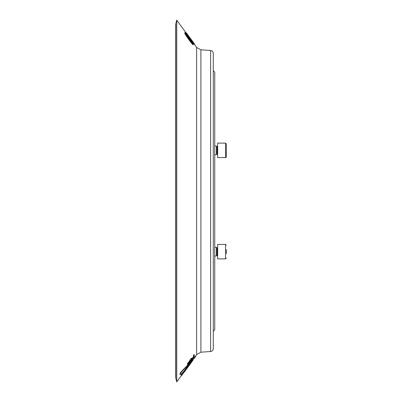 <?xml version="1.0" encoding="UTF-8"?>
<svg xmlns="http://www.w3.org/2000/svg" width="402" height="402" viewBox="0 0 402 402"><rect width="100%" height="100%" fill="white"/><g stroke="black" fill="none" stroke-linecap="round" stroke-linejoin="round"><path stroke-width="0.6" d="M216.462 154.69L216.919 153.901L216.919 146.795L216.462 146.006L216.462 154.69L214.748 154.69M226.326 152.438L226.326 148.258M226.326 143.901L225.537 143.112L226.326 143.901L226.326 156.795L226.326 154.524L226.326 156.795L225.537 157.584L217.643 157.584L217.643 143.112L225.537 143.112L225.557 157.584M216.919 146.795L217.186 146.795L217.186 153.901L217.643 154.69M216.462 255.994L216.919 255.205L216.919 248.099L216.462 247.31L216.462 255.994L214.748 255.994M226.326 249.562L226.326 253.742M217.643 258.888L225.537 258.888L225.537 244.416L217.643 244.416L217.643 258.888L217.643 255.994L217.186 255.205L217.643 255.994M216.919 248.099L217.186 248.099L217.186 255.205L216.919 255.205M217.643 244.416L217.643 247.31L217.186 248.099L217.643 247.31M185.85 32.607L176.759 20.1L176.759 381.9L181.418 375.493M186.412 33.657L187.89 35.476L187.598 35.688L187.95 35.431C185.121 31.663 184.784 31.456 186.935 34.818C189.92 39.024 191.141 40.507 190.598 39.25L192.834 42.391L192.563 42.582L193.593 44.014L193.915 43.788L189.427 37.612C192.523 42.652 182.774 28.823 187.89 35.476L185.498 32.386L185.206 32.597L185.583 33.401M190.684 40.255L191.01 40.044L190.598 39.25M193.201 44.084L193.915 43.788M190.819 40.185L192.538 42.597M193.05 44.773L193.045 44.773C191.744 43.969 184.96 34.421 184.618 33.009L184.91 32.798C186.091 33.617 193.035 43.22 193.342 44.567C192.025 43.743 185.252 34.21 184.91 32.798M179.95 374.277L180.242 374.483L180.443 373.433L181.83 371.443L187.131 366.212L190.417 362.001L193.679 356.805L194.02 354.966L194.362 356.157L189.528 363.8C185.719 369.076 182.895 372.523 181.066 374.141L180.242 374.483L179.87 374.046L180.965 371.945L186.84 366.001L190.126 361.795L193.387 356.594L193.729 354.76L194.206 354.765M193.975 358.825L195.849 356.242L195.558 356.031L193.679 358.614L193.975 358.825L193.658 358.599M191.463 358.579L191.392 358.157L187.448 364.117M192.483 359.991L192.754 359.745L192.94 360.167L181.538 375.579L192.568 360.041L191.659 361.604L193.045 359.961L192.483 359.991L193.045 359.961M181.397 375.478L181.106 375.267L185.85 368.709M192.146 360.006L192.714 360.147M187.855 35.502L189.307 37.698M193.804 43.868L194.322 43.878L191.407 39.753L193.407 42.617M185.644 32.753L185.965 32.522L185.644 32.753L185.935 32.547L187.091 33.798L192.518 41.617C195.096 44.939 194.734 44.31 191.432 39.738M189.714 37.497L190.99 39.079L190.699 39.29M190.905 39.14L191.372 39.783M193.478 42.682L194.603 44.049L194.312 44.26M193.277 42.833L193.568 42.622M189.659 37.863L189.95 37.652M189.578 37.924L189.87 37.713M191.116 39.964L191.407 39.753C194.578 44.044 193.241 42.647 190.764 39.069L185.935 32.547M186.794 34.014L187.091 33.798M186.634 34.125L186.925 33.914M192.437 43.295L192.437 43.295C191.724 41.728 187.046 35.24 185.824 34.069C186.513 35.612 191.186 42.175 192.437 43.295M191.402 42.17L186.664 35.562M191.643 358.433L187.739 364.323L191.458 359.483L191.759 358.785L191.347 358.222M187.357 363.971L187.739 364.323M191.759 358.785L191.392 358.157M189.131 37.823L189.427 37.612L190.106 38.768M193.302 44.225L193.593 44.014M192.272 42.793L192.563 42.582M192.633 359.599L192.935 359.88M194.05 354.981L194.473 354.956L194.181 354.745M210.608 351.509L210.608 50.491C212.261 50.752 213.155 51.712 213.301 53.381L213.301 348.619C213.155 350.288 212.261 351.247 210.608 351.509L200.905 352.187L196.628 354.559L192.819 359.795M213.301 201L213.301 331.248L214.748 329.801L214.748 72.199L213.301 70.752L213.301 201L213.301 70.752M192.618 360.071L192.915 360.287L184.618 371.704M193.729 354.76L194.02 354.966M184.498 371.79L184.131 371.543M191.367 361.393L191.664 361.604M192.272 359.83L192.568 360.041M190.151 363.383L190.442 363.594C191.699 361.8 191.613 361.825 190.186 363.674L186.95 368.147C185.644 370.066 185.699 370.076 187.121 368.177L190.442 363.594C191.699 361.8 191.613 361.825 190.186 363.674M186.95 368.147C185.644 370.066 185.699 370.076 187.121 368.177L186.829 367.961M226.326 245.205L225.537 244.506M210.608 50.491L200.905 49.813L196.628 47.441L196.628 354.559M200.905 49.813L200.905 352.187M176.759 20.1L175.82 23.607L175.82 378.393L176.759 381.9M191.121 358.956L191.412 359.167M191.342 358.413L191.633 358.619M184.176 368.609L184.468 368.815M184.88 368.011L185.176 368.222M182.689 369.986L182.98 370.192M181.533 371.237L181.83 371.443M180.965 371.945L181.262 372.157M180.232 373.076L180.523 373.282M180.151 373.227L180.443 373.433M179.965 373.649L180.257 373.855M193.387 356.594L193.679 356.805M191.553 359.725L191.844 359.931M190.126 361.795L190.417 362.001M186.84 366.001L187.131 366.212M192.307 360.202L192.598 360.413M190.141 360.463L190.432 360.669M189.101 361.705L189.392 361.911M188.739 362.051L189.03 362.257M188.432 362.348L188.724 362.554M188.046 362.805L188.337 363.011M187.719 363.267L188.01 363.478M187.438 363.76L187.734 363.971M216.462 146.006L214.748 146.006M217.186 146.795L217.643 146.006M216.919 153.901L217.186 153.901M225.597 157.584L226.004 157.428M226.236 157.157L226.326 156.795M216.462 247.31L214.748 247.31M225.537 258.888L226.326 258.099M196.628 47.441L194.136 44.009M175.82 378.393L175.674 24.733L175.674 377.267M175.82 23.607L175.674 24.733M183.965 371.709L184.262 371.925M180.227 374.473L179.935 374.267M184.332 371.956L184.041 371.744M187.362 364.127L187.654 364.338M191.458 358.177L191.749 358.388"/></g></svg>
